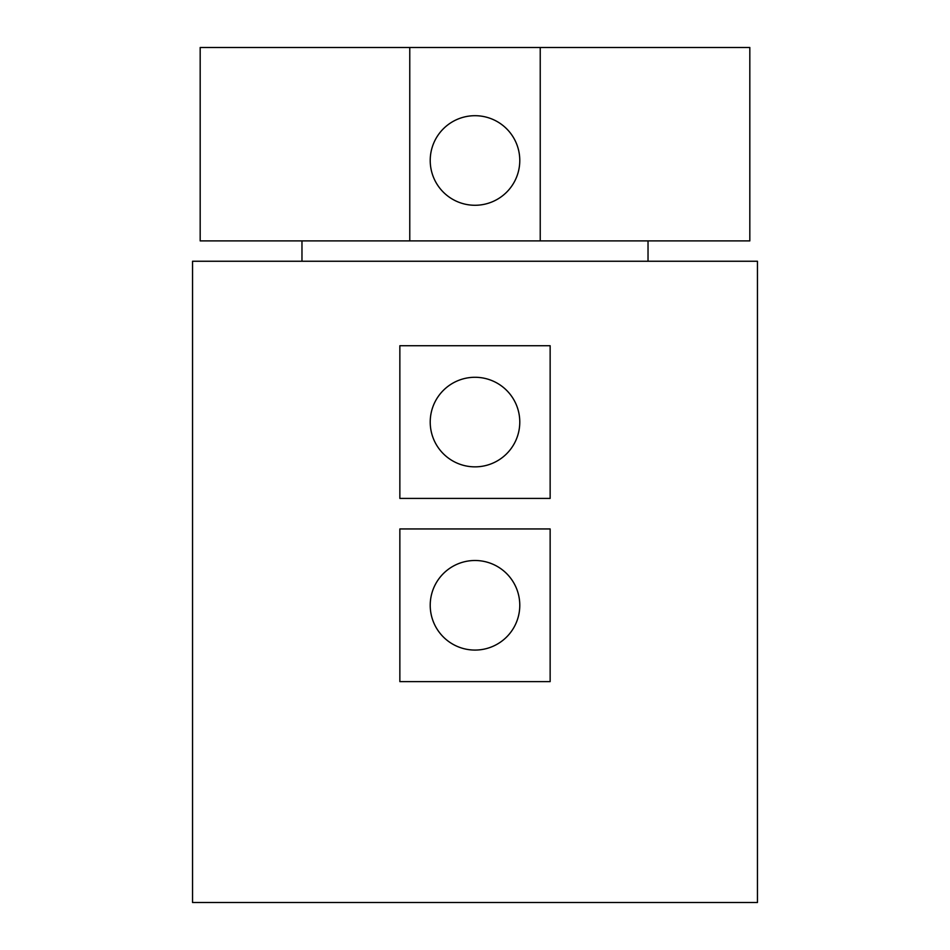 <?xml version="1.0" encoding="UTF-8"?>
<svg xmlns="http://www.w3.org/2000/svg" width="950" height="950" viewBox="0 0 950 950"><rect width="100%" height="100%" fill="white"/><g stroke="black" fill="none" stroke-linecap="round" stroke-linejoin="round"><path stroke-width="1.43" d="M475 377.281A44.781 44.781 0 0 0 430.219 422.073A44.781 44.781 0 0 0 475 466.854A44.781 44.781 0 0 0 519.781 422.073A44.781 44.781 0 0 0 475 377.281M475 560.5A44.781 44.781 0 0 0 430.219 605.281A44.781 44.781 0 0 0 475 650.073A44.781 44.781 0 0 0 519.781 605.281A44.781 44.781 0 0 0 475 560.5M475 115.698A44.781 44.781 0 0 0 430.219 160.479A44.781 44.781 0 0 0 475 205.271A44.781 44.781 0 0 0 519.781 160.479A44.781 44.781 0 0 0 475 115.698M399.855 345.729L399.855 498.406L550.145 498.406L550.145 345.729L399.855 345.729M399.855 528.948L399.855 681.625L550.145 681.625L550.145 528.948L399.855 528.948M757.459 902.5L192.541 902.5L192.541 261.25L757.459 261.25L757.459 902.5M648.031 261.25L648.031 240.896M301.969 261.25L301.969 240.896M409.771 47.5L200.177 47.5L200.177 240.896L409.771 240.896L409.771 47.5L540.229 47.5L540.229 240.896L749.823 240.896L749.823 47.5L540.229 47.5M409.771 240.896L540.229 240.896"/></g></svg>
